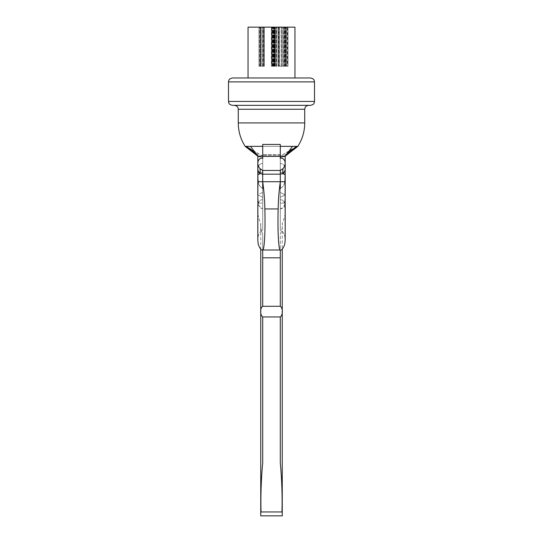 <?xml version="1.0" encoding="UTF-8"?>
<svg xmlns="http://www.w3.org/2000/svg" width="543" height="543" viewBox="0 0 543 543"><rect width="100%" height="100%" fill="white"/><g stroke="black" fill="none" stroke-linecap="round" stroke-linejoin="round"><path stroke-width="0.41" stroke-dasharray="2.71 2.04" d="M287.552 27.15L278.145 27.15L287.552 27.15L287.552 66.246L287.987 66.246L287.987 27.15L287.987 66.246L281.484 66.246L281.484 27.15L281.484 66.246L279.842 66.246L279.842 27.15M262.737 66.246L258.97 66.246L264.278 66.246L260.694 66.246L260.694 27.15L264.278 27.15L258.97 27.15L264.278 27.15L260.694 27.15L262.941 27.15L260.694 27.15L260.694 66.246L260.694 27.15L260.694 66.246L260.165 66.246L260.165 27.15L264.142 27.15L258.97 27.15L260.165 27.15L260.165 66.246L264.278 66.246L264.278 27.15L264.278 66.246L262.737 66.246L262.737 27.15M248.042 27.15L294.958 27.15M274.622 66.246L271.5 66.246L271.5 27.15L275.349 27.15L271.432 27.15L276.808 27.15L271.5 27.15L276.672 27.15L271.5 27.15L271.5 66.246L271.5 27.15L271.5 66.246L272.152 66.246L272.152 27.15L272.152 66.246L271.432 66.246L271.432 27.15L275.349 27.15L271.432 27.15L271.432 66.246L273.4 66.246L273.4 27.15L271.9 27.15L274.88 27.15L271.9 27.15L274.88 27.15L273.394 27.15L273.394 66.246L275.349 66.246L275.349 27.15L275.349 66.246L274.582 66.246L274.582 27.15L274.595 66.246L275.281 66.246L275.281 27.15L275.281 66.246L271.5 66.246L275.281 66.246L275.281 27.15L275.281 66.246L274.595 66.246L275.349 66.246L271.5 66.246L271.5 27.15L271.5 66.246L274.14 66.246L274.14 27.15L274.14 66.246L274.88 66.246L271.9 66.246L274.88 66.246L274.88 27.15L273.753 27.15L274.88 27.15L274.88 66.246L273.882 66.246L273.882 27.15L273.882 66.246L271.5 66.246L271.5 27.15L271.5 66.246L275.281 66.246L275.281 27.15L275.281 66.246L274.595 66.246L274.595 27.15L274.602 66.246L275.349 66.246L275.349 27.15L275.349 66.246L271.5 66.246L271.5 27.15L271.5 66.246L274.88 66.246L274.88 27.15L274.88 66.246L271.5 66.246L271.5 27.15L271.5 66.246L275.281 66.246L275.281 27.15L275.281 66.246L274.622 66.246L274.622 27.15M263.613 27.15L258.97 27.15L263.613 27.15L263.613 66.246L263.613 27.15L263.613 66.246L264.142 66.246L264.142 27.15L264.142 66.246L264.142 27.15L264.142 66.246L258.97 66.246L258.97 27.15L258.97 66.246L258.97 27.15L258.97 66.246L258.97 27.15L258.97 66.246L260.165 66.246L260.165 27.15L260.165 66.246L258.97 66.246L258.97 27.15L258.97 66.246L263.613 66.246L263.613 27.15M248.042 77.975L294.958 77.975M310.596 77.975L232.404 77.975M274.432 66.246L271.432 66.246L273.4 66.246L271.9 66.246L273.38 66.246L273.38 27.15L273.38 66.246L274.88 66.246L271.5 66.246L271.5 27.15L271.5 66.246L274.88 66.246L274.88 27.15L274.88 66.246L271.5 66.246L271.5 27.15L271.5 66.246L274.88 66.246L273.394 66.246L273.4 27.15L273.394 66.246L275.349 66.246L274.432 66.246L274.432 27.15M271.9 66.246L275.349 66.246L271.9 66.246L271.9 27.15M275.152 66.246L275.152 27.15M275.349 66.246L275.349 27.15M276.808 66.246L276.808 27.15L276.808 66.246L276.808 27.15L276.808 66.246L271.5 66.246L271.5 27.15L271.5 66.246L271.5 27.15L271.5 66.246L276.808 66.246M274.548 66.246L271.5 66.246L276.672 66.246L274.548 66.246L274.548 27.15M272.695 66.246L272.695 27.15M272.477 66.246L272.477 27.15M271.432 66.246L271.432 27.15M273.38 66.246L273.38 27.15M274.643 66.246L274.643 27.15M273.292 66.246L273.292 27.15L273.292 66.246M274.527 66.246L273.753 66.246L274.88 66.246L274.527 66.246L274.527 27.15M273.753 66.246L273.753 27.15L273.753 66.246M274.88 66.246L274.88 27.15M263.742 66.246L263.742 27.15M262.554 66.246L262.554 27.15L262.554 66.246M259.5 66.246L259.5 27.15L259.5 66.246M261.108 66.246L261.108 27.15M262.697 66.246L262.697 27.15M264.278 66.246L264.278 27.15M262.941 66.246L260.694 66.246L262.941 66.246L262.941 27.15M260.694 66.246L260.694 27.15L260.694 66.246L261.224 66.246L261.224 27.15L261.224 66.246L260.694 66.246M279.842 66.246L278.647 66.246L278.647 27.15M278.647 66.246L278.145 66.246L278.145 27.15L278.145 66.246L278.919 66.246L278.919 27.15L278.919 66.246L279.665 66.246L279.665 27.15M279.665 66.246L287.213 66.246L287.213 27.15L287.213 66.246L286.46 66.246L286.46 27.15M286.46 66.246L284.654 66.246L284.654 27.15L284.654 66.246L278.919 66.246L278.919 27.15L278.919 66.246L283.473 66.246L283.473 27.15M283.473 66.246L284.722 66.246L284.722 27.15M284.722 66.246L285.604 66.246L285.604 27.15M285.604 66.246L286.134 66.246L286.134 27.15M286.134 66.246L286.31 27.15L286.31 66.246L285.306 66.246L285.306 27.15L285.197 66.246L285.197 27.15M285.197 66.246L284.871 27.15M284.871 66.246L284.342 66.246L284.342 27.15M284.342 66.246L283.636 66.246L283.636 27.15M283.636 66.246L282.713 66.246L282.713 27.15L282.713 66.246L281.722 66.246L281.722 27.15L281.722 66.246L278.919 66.246L278.919 27.15L278.919 66.246L278.145 66.246L278.145 27.15L278.145 66.246L286.405 66.246L286.405 27.15M286.405 66.246L287.552 66.246M271.5 66.246L271.5 27.15L271.5 66.246M276.672 66.246L276.672 27.15L276.672 66.246M276.143 66.246L276.143 27.15L276.143 66.246M274.018 66.246L274.018 27.15L274.018 66.246M232.404 105.342L310.596 105.342M271.5 105.342L308.641 105.342L271.5 105.342M280.297 158.658L280.297 208.79L280.297 144.438L280.297 155.393L280.297 146.352L271.5 146.352L297.849 146.352M285.184 185.903L285.143 204.867L284.281 206.985L282.903 208.227L280.297 208.94L280.297 146.352L297.557 146.352L280.297 146.352L296.614 146.352L280.297 146.352L292.494 146.352L280.297 146.352L280.297 155.393L280.297 144.438L262.703 144.438L262.703 230.449L262.703 172.715C259.282 171.737 257.708 170.875 257.979 170.115L257.844 162.52C258.244 159.669 259.859 158.128 262.703 157.898L262.703 144.438L262.703 155.393L262.703 146.352L250.506 146.352L271.5 146.352L245.151 146.352M245.443 146.352L262.703 146.352L245.443 146.352L262.703 156.167L262.703 181.715C263.973 190.688 264.685 199.77 264.848 208.946C265.493 230.945 264.366 250.506 262.703 249.997L262.703 233.795C261.007 230.707 260.355 227.178 260.749 223.207L260.749 249.183M285.102 174.568L284.688 181.715L285.184 181.715L285.184 203.082L280.297 203.082L280.297 230.449L280.297 188.394L280.297 197.319L285.184 194.917L280.297 192.392L280.297 156.167L285.184 156.167L282.862 157.029L280.297 157.178L280.297 156.167L280.297 181.715C279.027 190.688 278.315 199.77 278.152 208.946C277.507 230.945 278.634 250.506 280.297 249.997L280.297 233.795C281.993 230.707 282.645 227.178 282.251 223.207C284.803 217.892 285.781 212.245 285.184 206.279L285.184 203.082L280.297 203.082L280.297 207.84L280.297 146.352L280.297 230.531C281.22 230.035 283.908 232.037 284.858 236.755L285.184 240.237L285.184 161.176M284.688 181.715C284.532 184.756 283.066 186.982 280.297 188.394L280.297 230.531C281.22 230.035 283.908 232.037 284.858 236.755L285.184 240.237L284.756 244.214C283.276 248.497 281.79 250.425 280.297 249.997L262.703 249.997L262.703 233.795L262.703 306.293L262.703 249.997C261.21 250.425 259.724 248.497 258.244 244.214L257.816 240.237L258.142 236.755C259.092 232.037 261.78 230.035 262.703 230.531C261.78 230.035 259.092 232.037 258.142 236.755L257.816 240.237L257.816 181.715L258.312 181.715C258.468 184.756 259.934 186.982 262.703 188.394C259.988 186.989 258.549 184.763 258.366 181.715L257.898 173.95L260.138 173.909L260.158 173.38C258.475 172.145 257.708 170.421 257.844 168.201C258.353 165.289 259.968 163.701 262.703 163.436L262.703 157.898L262.703 163.436C259.785 163.735 258.156 165.486 257.816 168.683L257.945 170.617C257.423 172.124 259.011 173.522 262.703 174.819M257.844 168.201L257.844 162.52C257.837 165.215 258.611 167.305 260.158 168.778L260.158 173.38L262.703 174.16L262.703 181.715L262.703 174.16L280.297 174.16L280.297 181.715L280.297 174.16L282.842 173.38C284.525 172.145 285.292 170.421 285.156 168.201L285.021 170.115C285.292 170.875 283.717 171.737 280.297 172.715L280.297 199.851C283.249 199.138 285.184 203.673 284.708 203.971L285.184 194.917M285.184 156.411L280.297 157.178M280.297 146.352L262.703 146.352L280.297 146.352L280.297 156.167L285.184 156.167L280.297 156.167L285.184 156.167L292.494 146.352M280.297 172.715L280.297 157.898C283.141 158.128 284.756 159.669 285.156 162.52L285.156 168.201C284.654 165.289 283.032 163.701 280.297 163.436C283.195 163.708 284.824 165.459 285.184 168.683L285.055 170.617C285.577 172.124 283.989 173.522 280.297 174.819M280.297 197.319L285.184 194.862L280.297 192.392M280.297 306.293C281.932 307.861 282.584 309.639 282.251 311.628C282.577 313.61 281.926 315.388 280.297 316.956C283.222 314.75 282.849 307.745 280.297 306.293L262.703 306.293C261.068 307.861 260.416 309.639 260.749 311.628C260.423 313.61 261.074 315.388 262.703 316.956L262.703 462.86L262.703 316.956C261.074 315.388 260.423 313.61 260.749 311.628C260.423 309.639 261.074 307.861 262.703 306.293C260.151 307.745 259.778 314.75 262.703 316.956L262.703 462.86C261.169 479.035 260.606 495.406 261.013 511.974C260.721 516.977 260.721 516.977 261.013 511.974L281.987 511.974C282.279 516.977 282.279 516.977 281.987 511.974C282.394 495.406 281.831 479.035 280.297 462.86L280.297 316.956C281.926 315.388 282.577 313.61 282.251 311.628C282.577 309.639 281.926 307.861 280.297 306.293L280.297 233.795C281.993 230.707 282.645 227.178 282.251 223.207L282.251 249.183M280.297 316.956L280.297 462.86L280.297 316.956L262.703 316.956M260.158 168.778L262.703 170.461L280.297 170.461L282.842 168.778L282.862 173.909L285.102 173.95L284.634 181.715L257.816 181.715L257.898 173.95M285.156 168.201L285.156 162.52C285.163 165.215 284.389 167.305 282.842 168.778M285.102 173.95L285.184 181.715L284.634 181.715C284.451 184.763 283.012 186.989 280.297 188.401M290.681 150.73L283.541 156.167L280.297 156.167L296.614 146.352M297.557 146.352L280.297 156.167M262.703 158.658L262.703 230.531L262.703 188.401L262.703 208.94L257.83 204.589L257.816 185.903M262.703 172.715L262.703 146.352L262.703 156.167L262.703 146.352L262.703 156.167L257.816 156.167L259.778 156.975L262.703 157.178L262.703 156.167L257.816 156.167L262.703 156.167L257.816 156.167L262.703 156.167L246.386 146.352M262.703 197.319L257.816 194.862L262.703 197.319L262.703 188.401M262.703 199.709C260.599 199.776 259.079 200.754 258.163 202.627L257.823 204.304L257.816 194.862L262.703 192.392L262.703 199.851C260.491 199.247 258.108 202.254 258.292 203.971L257.816 194.917M262.703 146.352L262.703 156.167M257.816 168.683L257.816 194.856L262.703 192.392M257.816 156.411L262.703 157.178M262.703 306.293L262.703 233.795C261.007 230.707 260.355 227.178 260.749 223.207C258.196 217.892 257.219 212.245 257.816 206.279L257.816 205.078M257.816 240.237L257.816 203.082L262.703 203.082L257.816 203.082L257.816 161.176M257.898 174.568L258.312 181.715M250.981 149.115L254.022 151.653L257.816 156.167L250.506 146.352M252.319 150.73L259.683 156.167M273.428 66.246L273.421 27.15M273.278 66.246L273.278 27.15L273.278 66.246M272.864 66.246L272.864 27.15L272.864 66.246M273.55 66.246L273.55 27.15L273.55 66.246M272.973 66.246L272.973 27.15M273.088 66.246L273.088 27.15M260.884 66.246L260.884 27.15M278.281 66.246L278.281 27.15M285.577 66.246L285.577 27.15M228.494 81.884L314.506 81.884M314.506 101.432L228.494 101.432M238.268 109.252L304.732 109.252M238.268 122.935L304.732 122.935M280.297 154.551L262.703 154.551L280.297 154.551M280.297 156.418L262.703 156.418M262.703 174.16L262.703 170.461M280.297 174.16L280.297 170.461M278.152 208.946L264.848 208.946M280.297 257.816L262.703 257.816M285.184 162.988L285.184 168.642M257.816 162.988L257.816 168.642M285.184 189.561L284.708 204.596L282.964 207.745L280.297 208.79M280.297 199.709C282.401 199.776 283.921 200.754 284.837 202.627L285.177 204.304L285.184 168.798M280.297 155.393L262.703 155.393L280.297 155.393M292.019 149.115L289.847 150.811L285.184 156.167M257.816 189.561L258.292 204.596L260.036 207.745L262.703 208.79M257.816 166.877L257.816 163.076"/><path stroke-width="0.81" d="M294.958 27.15L248.042 27.15L248.042 77.975L294.958 77.975L294.958 27.15M232.404 77.975L310.596 77.975C315.049 79.292 313.549 79.991 314.221 80.418L314.506 81.884L228.494 81.884L228.779 80.418C229.451 79.991 227.951 79.292 232.404 77.975M271.5 105.342L232.404 105.342C228.522 104.432 228.97 102.844 228.779 102.898L228.494 101.432L314.506 101.432L314.221 102.898C314.03 102.844 314.478 104.432 310.596 105.342L271.5 105.342M234.359 105.342C238.099 106.143 237.861 107.881 237.97 107.758L238.268 109.252L304.732 109.252L304.732 122.935C304.684 131.399 302.39 139.205 297.849 146.352L280.297 146.352M262.703 146.352L250.506 146.352L258.258 156.588M245.443 146.352L257.816 156.167L245.151 146.352L250.506 146.352M280.297 188.72L280.297 181.715L284.688 181.715M278.152 208.946L264.848 208.946C264.685 199.77 263.973 190.688 262.703 181.715L262.703 174.16L262.703 181.715L280.297 181.715C279.027 190.688 278.315 199.77 278.152 208.946C277.507 230.945 278.634 250.506 280.297 249.997C281.79 250.425 283.276 248.497 284.756 244.214L285.184 240.237L285.102 174.568L282.917 173.767L282.889 173.353L280.297 174.16L280.297 181.715L280.297 170.454L282.889 168.737C284.288 167.38 285.055 165.466 285.184 162.988C284.966 159.886 283.337 158.189 280.297 157.898L280.297 144.438L262.703 144.438L262.703 157.898C259.663 158.189 258.034 159.886 257.816 162.988C257.945 165.466 258.712 167.38 260.111 168.737L260.111 173.353C258.597 172.246 257.83 170.685 257.816 168.683M280.297 157.178L280.297 158.658M297.557 146.352L284.742 156.588M292.494 146.352L285.184 156.167L280.297 156.167M280.297 316.956L262.703 316.956L262.703 462.86C261.169 479.035 260.606 495.406 261.013 511.974L281.987 511.974C282.279 516.977 282.279 516.977 281.987 511.974C282.394 495.406 281.831 479.035 280.297 462.86L280.297 316.956C283.222 314.75 282.849 307.745 280.297 306.293L280.297 249.997L262.703 249.997C261.21 250.425 259.724 248.497 258.244 244.214L257.816 240.237L257.898 174.568L260.083 173.767L260.111 173.353L262.703 174.16L262.703 170.461L260.111 168.737M257.816 194.862L257.816 162.988M262.703 170.454L280.297 170.461M285.184 168.71L285.184 162.988M264.848 208.946C265.493 230.945 264.366 250.506 262.703 249.997L262.703 306.293C260.151 307.745 259.778 314.75 262.703 316.956M261.013 511.974C260.721 516.977 260.721 516.977 261.013 511.974M297.849 146.352L285.184 156.167L283.595 156.167M285.184 161.176L285.184 156.411M282.889 168.737L282.889 173.353C284.403 172.24 285.163 170.685 285.184 168.683M296.614 146.352L290.681 150.73L285.184 156.167L285.184 189.561M262.703 188.72L262.703 181.715L258.312 181.715M262.703 157.178L262.703 158.658M257.816 163.076L257.816 156.167L262.703 156.167M257.816 205.078L257.816 240.237M257.816 161.176L257.816 156.411M246.386 146.352L252.319 150.73L257.816 156.167L257.816 189.561M304.732 122.935L238.268 122.935L238.268 109.252M280.297 156.418L262.703 156.418M280.297 174.16L262.703 174.16M280.297 257.816L262.703 257.816M280.297 306.293L262.703 306.293M228.494 81.884L228.494 101.432M314.506 81.884L314.506 101.432M304.732 109.252L305.03 107.758C305.139 107.881 304.901 106.143 308.641 105.342M245.151 146.352C240.61 139.205 238.316 131.399 238.268 122.935M285.184 156.167L285.184 163.076M285.184 163.26L285.184 185.903M285.184 194.862L285.184 168.812M285.184 240.237L285.184 203.082L285.184 240.237M260.749 311.628L260.749 515.85L282.251 515.85L282.251 311.628M282.251 249.183L282.251 311.573M257.816 185.903L257.816 166.877M260.749 249.183L260.749 311.573"/></g></svg>
